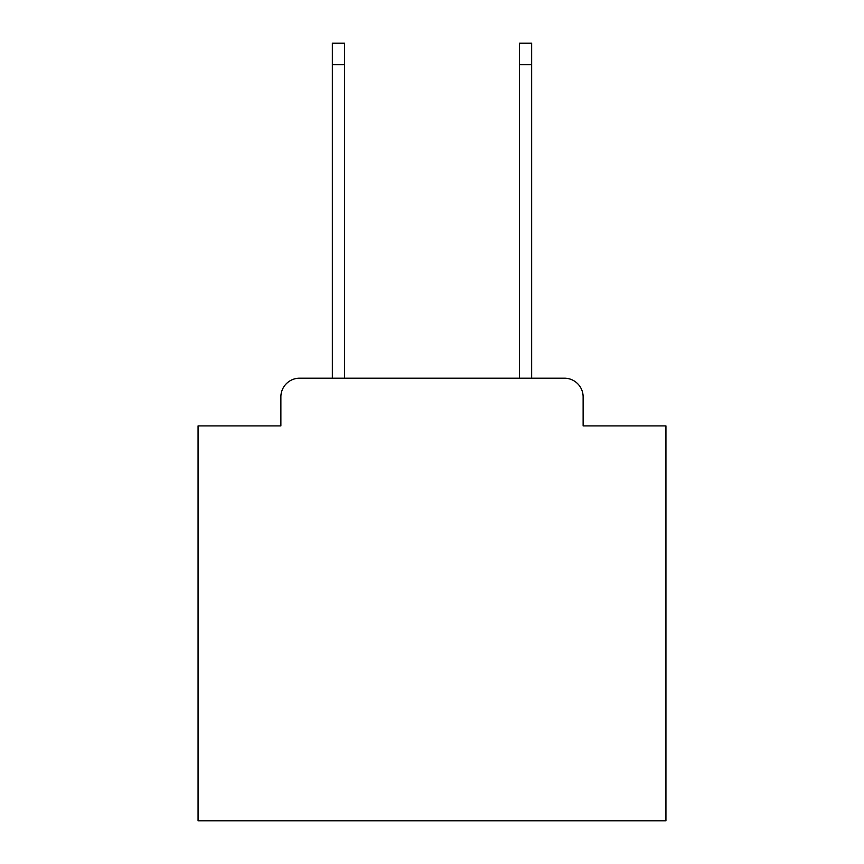 <?xml version="1.0" encoding="UTF-8"?>
<svg xmlns="http://www.w3.org/2000/svg" width="864" height="864" viewBox="0 0 864 864"><rect width="100%" height="100%" fill="white"/><g stroke="black" fill="none" stroke-linecap="round" stroke-linejoin="round"><path stroke-width="1.3" d="M280.876 396.911L280.876 425.92L280.876 396.911A18.716 18.716 0 0 1 299.592 378.194L332.348 378.194L332.348 43.2L344.509 43.2L344.509 378.194L519.491 378.194L519.491 43.2L531.652 43.2L531.652 378.194L564.408 378.194L299.592 378.194M583.124 425.92L583.124 396.911L583.124 425.92L665.939 425.92L665.939 820.8L198.061 820.8L198.061 425.92L280.876 425.92M583.124 396.911A18.716 18.716 0 0 0 564.408 378.194M332.348 64.724L344.509 64.724M531.652 64.724L519.491 64.724"/></g></svg>
